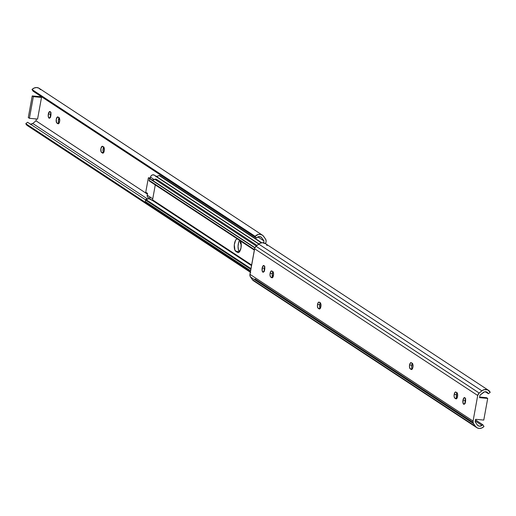<?xml version="1.0" encoding="UTF-8"?>
<svg xmlns="http://www.w3.org/2000/svg" width="516" height="516" viewBox="0 0 516 516"><rect width="100%" height="100%" fill="white"/><g stroke="black" fill="none" stroke-linecap="round" stroke-linejoin="round"><path stroke-width="0.77" d="M454.196 394.34A3.141 1.264 95.4 0 1 455.66 391.986A3.141 1.264 95.4 0 1 455.918 392.076L454.925 392.424L454.196 394.34L454.145 396.707L454.815 398.139L456.305 398.862L457.24 397.642L457.479 393.676L455.918 392.076L456.918 392.74A3.141 1.264 95.4 0 1 457.589 396.217A3.141 1.264 95.4 0 1 456.073 398.894A3.141 1.264 95.4 0 1 455.815 398.797L454.815 398.139A3.141 1.264 95.4 0 1 454.196 394.34L456.37 394.54L454.196 394.34M456.989 392.792A3.141 1.264 -84.6 0 0 456.37 394.54L457.105 392.624M270.113 273.261A3.141 1.264 95.4 0 1 271.577 270.906A3.141 1.264 95.4 0 1 271.835 271.003L270.616 271.706L269.991 274.48L270.326 276.537L271.738 277.724L272.725 277.382L273.461 275.46L273.248 272.19L271.835 271.003L272.841 271.661A3.141 1.264 95.4 0 1 273.512 275.138A3.141 1.264 95.4 0 1 271.997 277.814A3.141 1.264 95.4 0 1 271.738 277.724L270.732 277.06A3.141 1.264 95.4 0 1 270.113 273.261L272.293 273.467L270.113 273.261M272.912 271.713A3.141 1.264 -84.6 0 0 272.293 273.467L273.022 271.551M264.411 271.306L264.34 268.236L262.167 268.036A3.36 1.355 95.4 0 1 263.734 265.514A3.36 1.355 95.4 0 1 264.676 269.687L264.605 266.617L263.483 265.546L262.302 267.417L262.231 271.1L263.353 272.177L264.676 269.687A3.36 1.355 95.4 0 1 263.108 272.209A3.36 1.355 95.4 0 1 262.167 268.036L264.34 268.236A3.36 1.355 -84.6 0 0 264.321 270.939M317.527 304.446A3.141 1.264 95.4 0 1 318.991 302.092A3.141 1.264 95.4 0 1 319.249 302.189L318.262 302.531L317.527 304.446L317.482 306.814L318.146 308.252L319.643 308.974L320.578 307.749L320.81 303.789L319.249 302.189L320.255 302.847A3.141 1.264 95.4 0 1 320.926 306.323A3.141 1.264 95.4 0 1 319.41 309.007A3.141 1.264 95.4 0 1 319.152 308.91L318.146 308.252A3.141 1.264 95.4 0 1 317.527 304.446L319.707 304.653L317.527 304.446M320.326 302.898A3.141 1.264 -84.6 0 0 319.707 304.653L320.436 302.737M409.569 364.986A3.141 1.264 95.4 0 1 411.033 362.632A3.141 1.264 95.4 0 1 411.291 362.729L410.072 363.432L409.446 366.205L409.781 368.263L411.194 369.45L412.181 369.108L412.916 367.186L412.703 363.915L411.291 362.729L412.297 363.387A3.141 1.264 95.4 0 1 412.968 366.863A3.141 1.264 95.4 0 1 411.452 369.54A3.141 1.264 95.4 0 1 411.194 369.45L410.188 368.785A3.141 1.264 95.4 0 1 409.569 364.986L411.749 365.193L409.569 364.986M412.361 363.438A3.141 1.264 -84.6 0 0 411.749 365.193L412.478 363.277M465.226 403.389L465.155 400.319L462.981 400.119A3.36 1.355 95.4 0 1 464.548 397.597A3.36 1.355 95.4 0 1 465.49 401.77L465.419 398.7L464.297 397.63L463.116 399.5L463.046 403.183L464.168 404.26L465.49 401.77A3.36 1.355 95.4 0 1 463.923 404.292A3.36 1.355 95.4 0 1 462.981 400.119L465.155 400.319A3.36 1.355 -84.6 0 0 465.135 403.028M475.146 421.811L475.604 419.308L483.769 420.076L487.704 398.429L479.532 397.662L479.99 395.159L483.24 392.528A3.586 3.206 -56.7 0 1 487.078 392.192A3.586 3.206 -56.7 0 1 487.865 392.96L488.413 393.747L485.324 391.715L488.413 393.747L490.2 392.302L487.697 389.877L484.137 389.664L481.886 390.838A6.128 5.482 -56.7 0 1 488.439 390.277A6.128 5.482 -56.7 0 1 490.2 392.302L488.413 393.747L486.066 391.773L487.865 392.96L486.936 392.108L484.44 391.876L479.99 395.159L479.532 397.662L487.704 398.429L483.769 420.076L475.604 419.308L475.146 421.811L477.345 424.958L475.146 421.811M456.989 398.346L456.325 396.914L456.37 394.54A3.141 1.264 -84.6 0 0 456.924 398.294M272.912 277.266L272.248 275.834L272.293 273.467A3.141 1.264 -84.6 0 0 272.841 277.215M264.695 266.978A3.36 1.355 -84.6 0 0 264.34 268.236L264.882 266.572M320.326 308.452L319.662 307.02L319.707 304.653A3.141 1.264 -84.6 0 0 320.255 308.4M412.368 368.992L411.697 367.56L411.749 365.193A3.141 1.264 -84.6 0 0 412.297 368.94M465.509 399.062A3.36 1.355 -84.6 0 0 465.155 400.319L465.696 398.655M488.439 390.277L265.308 243.513A6.128 5.482 123.3 0 0 258.755 244.081L481.886 390.838L479.177 393.037L256.046 246.274L258.755 244.081L481.886 390.838L479.177 393.037L256.046 246.274A3.735 3.341 123.3 0 0 254.588 248.731L477.713 395.495A3.735 3.341 -56.7 0 1 479.177 393.037L477.713 395.495L473.069 421.069L249.938 274.312L254.588 248.731L477.713 395.495L473.069 421.069L249.938 274.312A3.735 3.341 123.3 0 0 250.473 276.95L473.598 423.713A3.735 3.341 -56.7 0 1 473.069 421.069L473.275 423.126L475.436 426.332L252.305 279.575L250.473 276.95L473.598 423.713L475.436 426.332L252.305 279.575A6.128 5.482 123.3 0 0 253.646 280.878L476.771 427.641A6.128 5.482 -56.7 0 1 475.436 426.332L477.19 427.887L479.487 428.461L481.899 427.951L483.995 426.455A6.128 5.482 -56.7 0 1 476.771 427.641M483.995 426.455L482.789 424.726L475.488 419.927L482.789 424.726L481.97 425.39L475.294 420.998L481.97 425.39A3.586 3.206 -56.7 0 1 478.132 425.719A3.586 3.206 -56.7 0 1 477.345 424.958L478.274 425.81L480.125 426.184L482.789 424.726L483.995 426.455M267.075 245.545L266.43 244.532M265.585 243.707L262.231 242.701L259.838 243.371L256.046 246.274L254.781 248.035L249.879 275.022L250.473 276.95L252.305 279.575L254.065 281.123M412.271 368.985L410.188 368.785L412.271 368.985M320.23 308.445L318.146 308.252L320.23 308.445M272.816 277.26L270.732 277.06L272.816 277.26M272.267 277.769L271.738 277.724L272.267 277.769M456.892 398.333L454.815 398.139L456.892 398.333M456.344 398.849L455.815 398.797L456.344 398.849M486.588 397.694L479.648 397.043L486.588 397.694L487.704 398.429L486.588 397.694M240.43 240.946A6.353 2.561 95.4 0 1 241.011 247.867A6.353 2.561 95.4 0 1 238.05 252.634A6.353 2.561 95.4 0 1 237.528 252.44L238.592 252.543L237.528 252.44L238.515 252.569L239.527 251.75L241.011 247.867L241.107 243.075L240.198 240.598M148.176 197.634A2.677 2.399 123.3 0 1 147.202 195.171L152.755 198.821L147.202 195.171L147.531 193.384L147.163 195.816L147.531 196.983L148.415 197.776L150.201 197.86M239.553 240.372A6.353 2.561 -84.6 0 0 238.044 246.687A6.353 2.561 -84.6 0 0 239.553 251.627L238.424 249.725L238.05 246.396L238.56 242.765L239.779 240.05M261.735 242.752L159.534 175.53L261.735 242.752M261.373 242.817L158.999 175.479L261.373 242.817M156.116 176.291A3.554 3.18 123.3 0 0 158.999 175.479L157.806 176.175L155.858 176.227M258.948 243.933L154.336 175.124A2.677 2.399 123.3 0 0 150.479 177.169L154.226 179.632L150.479 177.169L150.182 178.794L150.666 176.536L151.44 175.472L152.575 174.872L154.336 175.124L258.948 243.933M257.071 245.448L156.787 179.491A2.677 2.399 123.3 0 0 154.761 179.265L256.31 246.061L154.761 179.265L156.548 179.349L157.425 180.142M152.059 180.026A3.554 3.18 123.3 0 0 154.761 179.265L153.549 179.923L151.607 179.916M254.93 247.693L150.124 178.755L254.93 247.693M254.827 247.925L149.588 178.704L254.827 247.925M254.433 249.589L149.034 180.265L149.588 178.704L149.034 180.265L254.433 249.589M254.356 250.021L149.169 180.839L149.034 180.265L149.169 180.839A5.65 5.05 123.3 0 0 149.808 181.342L254.356 250.021M251.627 265.024L152.562 199.866L155.277 184.941L152.562 199.866L251.627 265.024M237.483 238.818L236.463 239.166L235.502 240.43L234.309 244.803L234.915 250.202L237.528 252.44L235.741 251.266A6.353 2.561 95.4 0 1 234.341 244.545A6.353 2.561 95.4 0 1 237.186 238.818M272.003 274.989L272.442 275.409A6.353 2.561 95.4 0 1 272.177 275.189M151.865 200.221A0.477 0.426 123.3 0 0 152.562 199.866L152.123 200.285M251.518 265.617L151.001 199.499A5.65 5.05 123.3 0 0 145.783 199.46L250.97 268.642L145.783 199.46L149.001 198.776L151.794 200.163M250.847 269.307L145.454 199.982L145.783 199.46L145.454 199.982L250.847 269.307M250.583 270.758L145.428 201.595L145.454 199.982L145.428 201.595L250.583 270.758M147.531 193.384L145.744 192.21L148.369 177.781L149.801 178.723L148.369 177.781L150.33 177.962L148.369 177.781L145.744 192.21L147.531 193.384M273.454 275.505L272.442 275.409L273.454 275.505M239.553 251.627L235.741 251.266L239.553 251.627M59.011 117.654A3.141 1.264 95.4 0 1 59.63 121.46L59.417 118.183L57.515 116.932L56.283 119.254L56.496 122.531L58.398 123.782L59.63 121.46A3.141 1.264 95.4 0 1 58.166 123.808A3.141 1.264 95.4 0 1 57.908 123.717L56.902 123.053L58.985 123.253L56.902 123.053A3.141 1.264 95.4 0 1 56.231 119.577A3.141 1.264 95.4 0 1 57.747 116.9A3.141 1.264 95.4 0 1 58.005 116.997L59.011 117.654M103.632 147.008A3.141 1.264 95.4 0 1 104.251 150.807L104.039 147.531L102.142 146.286L100.91 148.608L101.123 151.885L103.019 153.136L104.251 150.807A3.141 1.264 95.4 0 1 102.787 153.162A3.141 1.264 95.4 0 1 102.529 153.071L101.529 152.407A3.141 1.264 95.4 0 1 100.859 148.93A3.141 1.264 95.4 0 1 102.374 146.254A3.141 1.264 95.4 0 1 102.632 146.351L103.632 147.008M50.581 117.3L50.51 114.23L48.33 114.03A3.36 1.355 95.4 0 1 49.904 111.508A3.36 1.355 95.4 0 1 50.845 115.681L50.774 112.611L49.652 111.54L48.33 114.03L48.401 117.093L49.523 118.17L50.845 115.681A3.36 1.355 95.4 0 1 49.272 118.203A3.36 1.355 95.4 0 1 48.33 114.03L50.51 114.23A3.36 1.355 -84.6 0 0 50.491 116.939M147.395 194.106L36.01 120.841L36.352 118.957L36.01 120.841L147.395 194.106M37.578 119.073L41.512 97.427L40.396 96.692L40.512 96.073L40.396 96.692L41.512 97.427L37.578 119.073L29.412 118.306L37.578 119.073M257.858 236.921L263.979 240.946L263.644 242.817L263.979 240.946L257.858 236.921M240.359 240.333L240.314 242.701L240.985 244.132A3.141 1.264 95.4 0 1 240.282 240.856M262.354 235.122L39.229 88.359A6.128 5.482 123.3 0 0 32.005 89.545L33.211 91.274L256.342 238.031L257.161 237.373A3.586 3.206 -56.7 0 1 260.993 237.037A3.586 3.206 -56.7 0 1 261.78 237.805L263.979 240.946L261.78 237.805L260.277 236.696L258.355 236.721L256.342 238.031L33.211 91.274L32.005 89.545L255.13 236.309L256.342 238.031L255.13 236.309A6.128 5.482 -56.7 0 1 262.354 235.122A6.128 5.482 -56.7 0 1 263.695 236.425L265.527 239.05L262.902 235.541L260.832 234.451L258.419 234.419L255.13 236.309L32.005 89.545L34.101 88.049L36.513 87.539L38.81 88.113L40.564 89.668M265.527 239.05A3.735 3.341 -56.7 0 1 266.062 241.688L265.682 243.758L266.121 240.978L265.527 239.05M59.082 123.26L58.34 120.68L59.192 117.545M103.703 152.613L102.961 150.027L103.819 146.892M50.865 112.972A3.36 1.355 -84.6 0 0 50.51 114.23L51.052 112.565M250.318 272.216A6.128 5.482 -56.7 0 1 248.925 270.455L25.8 123.698A6.128 5.482 123.3 0 0 27.561 125.723L250.692 272.487M250.415 272.293L248.925 270.455L249.46 270.023L248.925 270.455L25.8 123.698L27.587 122.253L145.544 199.84L27.587 122.253L25.8 123.698L27.29 125.53L29.438 126.465M30.263 124.272L32.76 123.472L147.363 198.854L32.76 123.472L36.01 120.841L32.76 123.472A3.586 3.206 123.3 0 1 30.676 124.285M28.296 117.571L32.231 95.924L40.396 96.692L32.231 95.924L28.296 117.571L29.412 118.306L33.347 96.66L41.512 97.427L33.347 96.66L32.231 95.924L33.347 96.66L29.412 118.306L28.296 117.571M103.606 152.601L101.529 152.407L103.606 152.601M103.703 147.06A3.141 1.264 -84.6 0 0 102.961 150.085A3.141 1.264 -84.6 0 0 103.639 152.562M59.076 117.706A3.141 1.264 -84.6 0 0 58.34 120.731A3.141 1.264 -84.6 0 0 59.011 123.208M255.007 278.963L473.056 422.385M258.774 244.068L155.11 175.879M238.876 250.853L239.753 251.427M254.336 250.099L149.808 181.342"/></g></svg>
